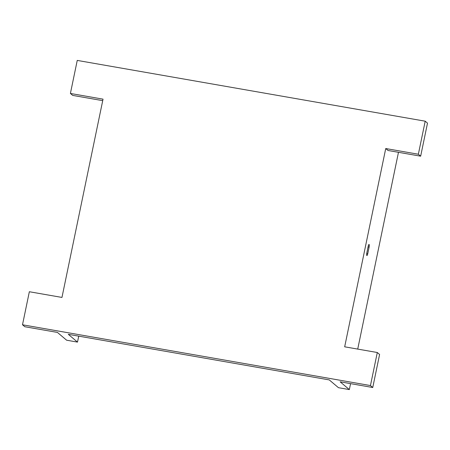 <?xml version="1.0" encoding="UTF-8"?>
<svg xmlns="http://www.w3.org/2000/svg" width="450" height="450" viewBox="0 0 450 450"><rect width="100%" height="100%" fill="white"/><g stroke="black" fill="none" stroke-linecap="round" stroke-linejoin="round"><path stroke-width="0.67" d="M398.475 152.308L357.722 349.093M350.567 383.631L349.335 389.588L340.132 381.808L372.752 387.506L370.451 385.56L22.5 324.782L24.801 326.728L57.42 332.426L66.623 340.206L77.496 342.107L78.733 336.144M77.496 342.107L68.293 334.322L329.259 379.907L338.462 387.686L349.335 389.588M372.752 387.506L379.598 354.459L377.297 352.513L344.672 346.815L385.734 148.539L388.035 150.486L420.654 156.184L427.5 123.137L425.199 121.191L77.248 60.413L70.403 93.459L72.703 95.406L102.718 100.648M366.823 255.521A2.267 0.523 -80.1 0 1 366.823 252.928L368.19 246.319A2.267 0.523 99.9 0 1 369.039 244.474A2.267 0.523 99.9 0 1 369.107 244.502A2.267 0.523 -80.1 0 1 369.113 247.095L367.74 253.704A2.267 0.523 99.9 0 1 366.891 255.549A2.267 0.523 99.9 0 1 366.823 255.521M70.403 93.459L103.028 99.157L61.965 297.433L29.346 291.735L22.5 324.782M425.199 121.191L418.354 154.237L420.654 156.184M377.297 352.513L370.451 385.56M385.734 148.539L418.354 154.237M366.716 253.524L367.74 253.704M369.113 247.095L368.066 246.915"/></g></svg>
